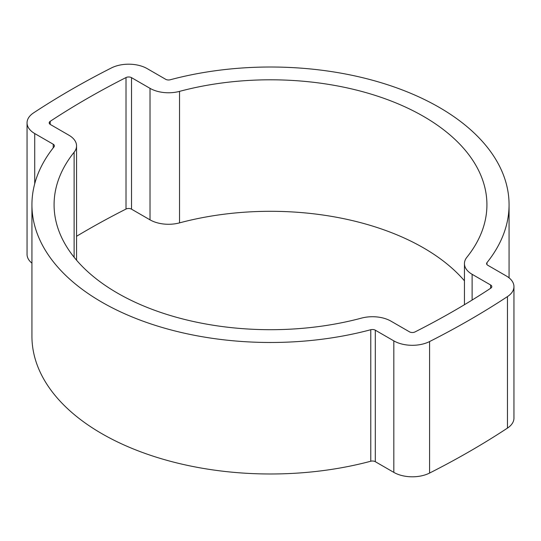 <?xml version="1.0" encoding="UTF-8"?>
<svg xmlns="http://www.w3.org/2000/svg" width="541" height="541" viewBox="0 0 541 541"><rect width="100%" height="100%" fill="white"/><g stroke="black" fill="none" stroke-linecap="round" stroke-linejoin="round"><path stroke-width="0.81" d="M464.448 280.813A216.42 124.951 0 0 0 423.529 247.9A216.42 124.951 0 0 0 179.531 222.878A26.171 15.107 180 0 1 150.026 219.849L131.517 209.164A4.024 2.326 0 0 0 126.012 209.056A818.621 472.624 0 0 0 76.552 236.289M466.876 257.266A216.42 124.951 0 0 0 486.92 204.748A216.42 124.951 0 0 0 423.529 116.396A216.42 124.951 0 0 0 179.531 91.375A26.171 15.107 180 0 1 150.026 88.345L131.517 77.661A4.024 2.326 0 0 0 126.012 77.559A818.621 472.624 0 0 0 50.191 121.333A4.024 2.326 0 0 0 49.197 122.861A4.024 2.326 0 0 0 50.374 124.504L68.883 135.196A26.171 15.107 180 0 1 76.552 145.881A26.171 15.107 180 0 1 74.124 152.231A216.42 124.951 0 0 0 54.08 204.748A216.42 124.951 0 0 0 361.469 318.122A26.171 15.107 180 0 1 390.974 321.151L409.483 331.836A4.024 2.326 0 0 0 414.988 331.944A818.621 472.624 0 0 0 490.809 288.164A4.024 2.326 0 0 0 491.803 286.635A4.024 2.326 0 0 0 490.626 284.992L472.117 274.301A26.171 15.107 180 0 1 464.448 263.616A26.171 15.107 180 0 1 466.876 257.266M393.821 340.877A26.171 15.107 0 0 0 429.588 341.554A840.761 485.412 0 0 0 507.458 296.596A26.171 15.107 0 0 0 513.95 286.635A26.171 15.107 0 0 0 506.281 275.951L487.772 265.259A4.024 2.326 180 0 1 486.596 263.616A4.024 2.326 180 0 1 486.968 262.642A238.567 137.732 0 0 0 509.067 204.748A238.567 137.732 0 0 0 439.191 107.355A238.567 137.732 0 0 0 170.226 79.77A4.024 2.326 180 0 1 165.688 79.304L147.179 68.619A26.171 15.107 0 0 0 111.412 67.943A840.761 485.412 0 0 0 33.542 112.9A26.171 15.107 0 0 0 27.05 122.861A26.171 15.107 0 0 0 34.719 133.546L53.228 144.237A4.024 2.326 180 0 1 54.404 145.881A4.024 2.326 180 0 1 54.032 146.854A238.567 137.732 0 0 0 31.933 204.748A238.567 137.732 0 0 0 370.774 329.726A4.024 2.326 180 0 1 375.312 330.193L393.821 340.877L393.821 472.381A26.171 15.107 0 0 0 429.588 473.057A840.761 485.412 0 0 0 507.458 428.1A26.171 15.107 0 0 0 513.95 418.139L513.95 286.635M31.933 204.748L31.933 336.252A238.567 137.732 0 0 0 370.774 461.23A4.024 2.326 180 0 1 375.312 461.696L393.821 472.381M27.05 122.861L27.05 254.365A26.171 15.107 0 0 0 31.933 263.156M429.588 341.554L429.588 473.057M507.458 296.596L507.458 428.1M486.968 262.642L486.968 264.596M34.719 133.546L34.719 183.784M53.228 144.237L53.228 147.869M370.774 329.726L370.774 461.23M375.312 330.193L375.312 461.696M490.626 284.992L490.626 288.285M472.117 274.301L472.117 300.059M179.531 91.375L179.531 222.878M150.026 88.345L150.026 219.849M131.517 77.661L131.517 209.164M126.012 77.559L126.012 209.056M50.191 121.333L50.191 124.396M74.124 152.231L74.124 257.266M509.067 204.748L509.067 277.844M464.448 263.616L464.448 304.711M76.552 145.881L76.552 260.187"/></g></svg>
